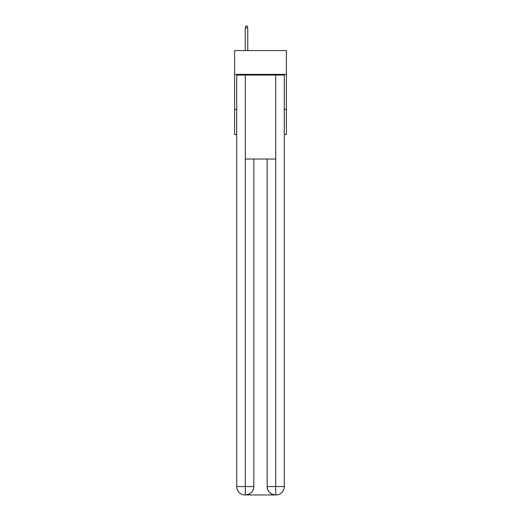 <?xml version="1.0" encoding="UTF-8"?>
<svg xmlns="http://www.w3.org/2000/svg" width="521" height="521" viewBox="0 0 521 521"><rect width="100%" height="100%" fill="white"/><g stroke="black" fill="none" stroke-linecap="round" stroke-linejoin="round"><path stroke-width="0.78" d="M286.394 74.366L286.394 50.57L234.606 50.57L234.606 74.366L286.394 74.366L286.394 134.548L284.297 134.548M236.703 109.358L234.606 109.358L234.606 74.366M286.394 109.358L284.297 109.358M234.606 109.358L234.606 134.548L236.703 134.548M245.104 494.95A8.395 8.395 0 0 1 236.703 486.555L253.851 486.555L253.851 159.042L253.851 486.555A8.395 8.395 0 0 1 245.456 494.95L245.104 494.95A8.395 8.395 0 0 1 236.703 486.555L236.703 75.063L245.313 75.063L245.313 159.042L275.687 159.042L275.687 75.063L245.313 75.063M275.687 75.063L284.297 75.063L284.297 486.555A8.395 8.395 0 0 1 275.896 494.95L275.544 494.95A8.395 8.395 0 0 1 267.149 486.555L267.149 159.042L267.149 486.555C267.573 491.505 270.373 494.299 275.544 494.95L245.456 494.95C250.647 494.409 253.447 491.609 253.851 486.555M267.149 486.555L275.687 486.555L275.752 494.95M245.313 159.042L245.313 494.95M247.762 50.57L247.762 27.867L245.241 27.867L245.241 50.57M245.241 27.867L245.801 26.05L247.201 26.05L247.762 27.867M275.687 159.042L275.687 486.555L284.297 486.555"/></g></svg>
